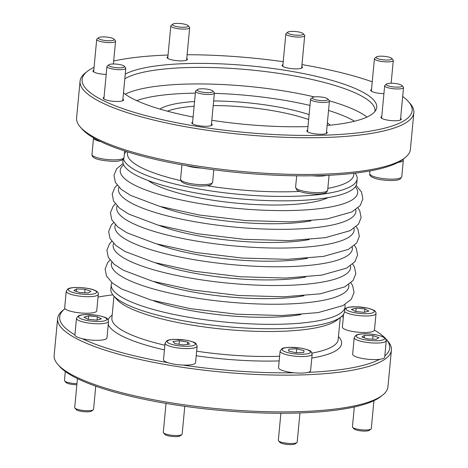 <?xml version="1.0" encoding="UTF-8"?>
<svg xmlns="http://www.w3.org/2000/svg" width="468" height="468" viewBox="0 0 468 468"><rect width="100%" height="100%" fill="white"/><g stroke="black" fill="none" stroke-linecap="round" stroke-linejoin="round"><path stroke-width="0.7" d="M124.26 66.228L125.594 67.761A9.471 2.135 -174.6 0 1 125.804 68.275A9.471 2.135 -174.6 0 1 118.527 69.668A9.471 2.135 -174.6 0 1 108.014 67.626A9.471 2.135 -174.6 0 1 106.95 66.491A9.471 2.135 -174.6 0 1 107.248 66.023L108.851 64.771A7.956 1.796 -174.6 0 1 116.684 64.128A7.956 1.796 -174.6 0 1 124.26 66.228A7.956 1.796 -174.6 0 1 119.211 67.848A7.956 1.796 -174.6 0 1 109.494 66.123A7.956 1.796 -174.6 0 1 108.851 64.771M402.971 159.331A16.099 3.633 -174.6 0 1 403.322 160.202A16.099 3.633 -174.6 0 1 402.591 161.15A16.099 3.633 -174.6 0 1 398.25 162.332A165.742 37.381 5.4 0 0 402.971 159.331A165.742 37.381 -174.6 0 0 403.024 159.29L405.019 157.728A167.638 37.809 -174.6 0 1 262.355 173.084A167.638 37.809 -174.6 0 1 95.531 137.978A167.638 37.809 -174.6 0 1 80.303 127.033A167.638 37.809 -174.6 0 1 76.588 117.889L80.063 81.145A167.638 37.809 5.4 0 0 99.005 101.234A167.638 37.809 5.4 0 0 285.03 137.305A167.638 37.809 5.4 0 0 413.852 112.694A167.638 37.809 5.4 0 0 410.143 103.551L408.47 101.644A165.742 37.381 5.4 0 0 402.685 96.49M201.503 168.071A16.099 3.633 -174.6 0 1 193.354 167.251A16.099 3.633 -174.6 0 1 186.451 165.649A165.742 37.381 5.4 0 0 201.503 168.071A165.742 37.381 -174.6 0 0 312.665 175.787A165.742 37.381 5.4 0 0 326.646 175.377A16.099 3.633 -174.6 0 1 320.615 176.091A16.099 3.633 -174.6 0 1 312.665 175.787M186.451 165.649A165.742 37.381 -174.6 0 1 100.848 141.681A16.099 3.633 -174.6 0 1 95.361 139.821A16.099 3.633 -174.6 0 1 93.541 137.89A16.099 3.633 -174.6 0 1 93.541 137.849A165.742 37.381 -174.6 0 1 81.97 128.946L80.303 127.033M100.848 141.681A165.742 37.381 -174.6 0 1 93.541 137.849M114.016 39.142L115.356 40.675A9.471 2.135 -174.6 0 1 115.561 41.19A9.471 2.135 -174.6 0 1 105.932 42.424A9.471 2.135 -174.6 0 1 96.706 39.411A9.471 2.135 -174.6 0 1 97.011 38.943L98.608 37.686A7.956 1.796 -174.6 0 1 98.713 37.615A7.956 1.796 -174.6 0 1 106.634 37.066A7.956 1.796 -174.6 0 1 114.016 39.142A7.956 1.796 -174.6 0 1 106.107 40.617A7.956 1.796 -174.6 0 1 98.608 37.686M188.118 25.641L189.458 27.173A9.471 2.135 -174.6 0 1 189.669 27.688A9.471 2.135 -174.6 0 1 180.034 28.922A9.471 2.135 -174.6 0 1 170.808 25.904A9.471 2.135 -174.6 0 1 171.112 25.436L172.71 24.184A7.956 1.796 -174.6 0 1 176.705 23.4A7.956 1.796 -174.6 0 1 188.118 25.641A7.956 1.796 -174.6 0 1 180.209 27.115A7.956 1.796 -174.6 0 1 172.71 24.184M303.159 33.626L304.493 35.158A9.471 2.135 -174.6 0 1 304.703 35.673A9.471 2.135 -174.6 0 1 295.074 36.908A9.471 2.135 -174.6 0 1 285.849 33.889A9.471 2.135 -174.6 0 1 286.147 33.421L287.75 32.169A7.956 1.796 -174.6 0 1 297.783 31.806A7.956 1.796 -174.6 0 1 303.159 33.626A7.956 1.796 -174.6 0 1 295.244 35.1A7.956 1.796 -174.6 0 1 287.75 32.169M391.745 58.43L393.079 59.957A9.471 2.135 -174.6 0 1 393.29 60.471A9.471 2.135 -174.6 0 1 383.661 61.712A9.471 2.135 -174.6 0 1 374.429 58.693A9.471 2.135 -174.6 0 1 374.733 58.225L376.336 56.973A7.956 1.796 -174.6 0 1 383.105 56.242A7.956 1.796 -174.6 0 1 391.02 57.909A7.956 1.796 -174.6 0 1 391.745 58.43A7.956 1.796 -174.6 0 1 383.83 59.898A7.956 1.796 -174.6 0 1 376.336 56.973M401.989 85.509L403.322 87.042A9.471 2.135 -174.6 0 1 403.533 87.557A9.471 2.135 -174.6 0 1 403.1 88.119A9.471 2.135 -174.6 0 1 392.576 88.645A9.471 2.135 -174.6 0 1 384.673 85.773A9.471 2.135 -174.6 0 1 384.977 85.305L386.574 84.053A7.956 1.796 -174.6 0 1 394.413 83.409A7.956 1.796 -174.6 0 1 401.989 85.509A7.956 1.796 -174.6 0 1 401.801 86.416A7.956 1.796 -174.6 0 1 392.055 86.732A7.956 1.796 -174.6 0 1 386.574 84.053M327.881 99.017L329.22 100.544A9.471 2.135 -174.6 0 1 329.431 101.065A9.471 2.135 -174.6 0 1 324.365 102.463A9.471 2.135 -174.6 0 1 310.571 99.28A9.471 2.135 -174.6 0 1 310.875 98.812L312.472 97.56A7.956 1.796 -174.6 0 1 320.305 96.917A7.956 1.796 -174.6 0 1 327.881 99.017A7.956 1.796 -174.6 0 1 323.809 100.626A7.956 1.796 -174.6 0 1 315.204 99.666A7.956 1.796 -174.6 0 1 312.472 97.56M212.846 91.032L214.18 92.559A9.471 2.135 -174.6 0 1 214.391 93.073A9.471 2.135 -174.6 0 1 202.141 93.98A9.471 2.135 -174.6 0 1 195.53 91.295A9.471 2.135 -174.6 0 1 195.835 90.827L197.438 89.575A7.956 1.796 -174.6 0 1 205.271 88.926A7.956 1.796 -174.6 0 1 212.846 91.032A7.956 1.796 -174.6 0 1 202.732 92.219A7.956 1.796 -174.6 0 1 197.438 89.575M211.483 123.809A10.232 2.305 -174.6 0 1 212.156 124.745A10.232 2.305 -174.6 0 1 201.761 126.079A10.232 2.305 -174.6 0 1 191.792 122.821A10.232 2.305 -174.6 0 1 192.254 122.218A10.232 2.305 -174.6 0 1 192.629 122.025M326.524 131.795A10.232 2.305 -174.6 0 1 327.196 132.737A10.232 2.305 -174.6 0 1 319.334 134.234A10.232 2.305 -174.6 0 1 307.985 132.034A10.232 2.305 -174.6 0 1 306.832 130.806A10.232 2.305 -174.6 0 1 307.663 130.01M400.626 118.293A10.232 2.305 -174.6 0 1 401.298 119.229A10.232 2.305 -174.6 0 1 388.066 120.206A10.232 2.305 -174.6 0 1 380.934 117.304A10.232 2.305 -174.6 0 1 381.771 116.509M383.93 93.664A10.232 2.305 -174.6 0 1 370.691 90.219A10.232 2.305 -174.6 0 1 371.528 89.423M301.801 66.409A10.232 2.305 -174.6 0 1 302.474 67.345A10.232 2.305 -174.6 0 1 302.006 67.948A10.232 2.305 -174.6 0 1 290.64 68.521A10.232 2.305 -174.6 0 1 282.105 65.421A10.232 2.305 -174.6 0 1 282.941 64.625M186.761 58.418A10.232 2.305 -174.6 0 1 187.434 59.36A10.232 2.305 -174.6 0 1 177.033 60.694A10.232 2.305 -174.6 0 1 167.064 57.435A10.232 2.305 -174.6 0 1 167.901 56.64M106.201 74.383A10.232 2.305 -174.6 0 1 92.962 70.937A10.232 2.305 -174.6 0 1 93.799 70.141M398.25 162.332A165.742 37.381 -174.6 0 1 326.646 175.377M372.247 81.818A165.742 37.381 5.4 0 0 301.971 64.596M283.216 61.688A165.742 37.381 5.4 0 0 187.112 54.733M168.053 55.043A165.742 37.381 5.4 0 0 113.689 61.027M94.068 67.316A165.742 37.381 5.4 0 0 87.422 71.294A165.742 37.381 5.4 0 0 243.612 132.298A165.742 37.381 5.4 0 0 408.47 101.644M193.097 117.041A130.186 29.361 -174.6 0 1 132.233 98.438A130.186 29.361 -174.6 0 1 123.482 92.851M125.254 74.108A130.186 29.361 -174.6 0 1 276.272 68.966A130.186 29.361 -174.6 0 1 376.044 109.752A130.186 29.361 -174.6 0 1 327.12 125.459M307.991 126.576A130.186 29.361 -174.6 0 1 211.817 120.288M122.903 99.011A10.232 2.305 -174.6 0 1 123.57 99.947A10.232 2.305 -174.6 0 1 113.174 101.281A10.232 2.305 -174.6 0 1 103.206 98.023A10.232 2.305 -174.6 0 1 104.042 97.227M308.658 119.545A85.24 19.223 5.4 0 0 213.209 105.563M194.121 106.236A85.24 19.223 5.4 0 0 167.421 111.191M180.829 180.66A113.654 25.635 -174.6 0 1 140.295 167.088A113.654 25.635 -174.6 0 1 127.454 153.469L127.6 151.895M353.896 173.289L353.75 174.856A113.654 25.635 -174.6 0 1 327.834 188.388M299.66 191.418A113.654 25.635 -174.6 0 1 207.113 185.749M355.118 173.142A117.439 26.489 -174.6 0 1 357.172 178.887A117.439 26.489 -174.6 0 1 266.924 196.127A117.439 26.489 -174.6 0 1 136.603 170.861A117.439 26.489 -174.6 0 1 123.488 158.839M124.377 153.861A117.439 26.489 -174.6 0 1 126.43 151.527M413.852 112.694L410.377 149.444A167.638 37.809 -174.6 0 1 405.019 157.728M87.422 71.294L85.422 72.856A167.638 37.809 5.4 0 0 80.063 81.145M124.81 78.794A128.805 29.051 -174.6 0 1 268.217 71.914A128.805 29.051 -174.6 0 1 375.02 110.881A128.805 29.051 -174.6 0 1 374.932 111.489M309.12 114.625A89.025 20.077 5.4 0 0 213.642 100.971M194.565 101.503A89.025 20.077 5.4 0 0 159.869 109.062M330.227 125.167A89.025 20.077 5.4 0 0 327.366 122.891M65.315 371.51L64.467 380.443A9.471 2.135 5.4 0 0 64.678 380.958A9.471 2.135 5.4 0 0 76.968 383.637M64.678 380.958L66.011 382.491A7.956 1.796 5.4 0 0 76.863 384.737M77.442 378.63L74.71 407.529A9.471 2.135 5.4 0 0 74.921 408.043A9.471 2.135 5.4 0 0 75.781 408.663A9.471 2.135 5.4 0 0 85.205 410.647A9.471 2.135 5.4 0 0 93.267 409.775A9.471 2.135 5.4 0 0 93.571 409.307L95.753 386.182M74.921 408.043L76.255 409.57A7.956 1.796 5.4 0 0 76.98 410.091A7.956 1.796 5.4 0 0 84.895 411.758A7.956 1.796 5.4 0 0 91.664 411.027L93.267 409.775M166.029 403.404L163.297 432.327A9.471 2.135 5.4 0 0 163.507 432.841A9.471 2.135 5.4 0 0 169.902 435.012A9.471 2.135 5.4 0 0 181.853 434.579A9.471 2.135 5.4 0 0 182.151 434.111L184.784 406.312M163.507 432.841L164.841 434.374A7.956 1.796 5.4 0 0 170.217 436.194A7.956 1.796 5.4 0 0 180.25 435.831L181.853 434.579M280.888 413.267L278.331 440.312A9.471 2.135 5.4 0 0 278.542 440.827A9.471 2.135 5.4 0 0 292.131 443.494A9.471 2.135 5.4 0 0 296.887 442.564A9.471 2.135 5.4 0 0 297.192 442.096L299.947 412.957M278.542 440.827L279.882 442.359A7.956 1.796 5.4 0 0 291.295 444.6A7.956 1.796 5.4 0 0 295.29 443.816L296.887 442.564M376.307 339.294L367.801 338.967L361.904 336.978L364.513 335.322L373.019 335.65L378.91 337.639L376.307 339.294M354.206 337.633L352.644 354.165A16.099 3.633 5.4 0 0 362.138 358.424A16.099 3.633 5.4 0 0 379.63 359.325A16.099 3.633 5.4 0 0 383.971 358.143A16.099 3.633 5.4 0 0 384.702 357.195L386.264 340.663L385.252 338.212C384.836 337.147 381.426 335.954 375.02 334.626C368.462 333.614 362.934 333.526 358.435 334.368L356.066 335.176L354.206 337.633A16.099 3.633 5.4 0 0 367.643 342.512A16.099 3.633 5.4 0 0 385.533 341.611A16.099 3.633 5.4 0 0 386.264 340.663M364.279 337.779L364.513 335.322M372.686 339.154L373.019 335.65M368.872 311.085L364.203 312.343L355.499 311.477L351.462 309.36L356.136 308.108L364.841 308.968L368.872 311.085M343.623 314.139L342.4 327.079A16.099 3.633 5.4 0 0 357.997 332.204A16.099 3.633 5.4 0 0 374.459 330.151A16.099 3.633 5.4 0 0 374.459 330.11L376.026 313.578C376.009 311.893 375.137 310.705 373.411 310.021L367.602 308.09L356.142 306.727L348.239 307.271L344.898 308.734M355.815 311.507L356.136 308.108M364.525 312.255L364.841 308.968M354.311 406.973L352.439 426.81A9.471 2.135 5.4 0 0 352.644 427.325A9.471 2.135 5.4 0 0 361.436 429.805A9.471 2.135 5.4 0 0 370.867 429.15A9.471 2.135 5.4 0 0 370.989 429.057A9.471 2.135 5.4 0 0 371.294 428.589L373.932 400.684M352.644 427.325L353.983 428.858A7.956 1.796 5.4 0 0 361.366 430.934A7.956 1.796 5.4 0 0 369.287 430.385A7.956 1.796 5.4 0 0 369.392 430.314L370.989 429.057M343.348 317.047A165.742 37.381 5.4 0 0 341.57 316.473M112.882 294.858A165.742 37.381 5.4 0 0 98.034 297.069M66.24 291.266L64.678 307.798A16.099 3.633 5.4 0 0 65.029 308.669A16.099 3.633 5.4 0 0 82.222 313.08A16.099 3.633 5.4 0 0 96.736 310.828L98.298 294.296C98.625 292.746 97.432 291.406 94.712 290.277C90.529 288.475 84.141 287.533 75.541 287.451C69.053 287.878 69.165 288.37 67.755 289.008L66.24 291.266A16.099 3.633 5.4 0 0 81.929 296.396A16.099 3.633 5.4 0 0 98.298 294.296M65.029 308.669A165.742 37.381 5.4 0 0 64.976 308.71A165.742 37.381 5.4 0 0 74.921 334.842A16.099 3.633 5.4 0 0 74.915 334.883A16.099 3.633 5.4 0 0 76.734 336.814A16.099 3.633 5.4 0 0 82.228 338.68A16.099 3.633 5.4 0 0 98.456 340.295A16.099 3.633 5.4 0 0 106.979 337.914L108.541 321.381L107.523 318.924C107.108 317.866 103.697 316.672 97.297 315.344L85.784 314.537C79.186 314.982 79.671 315.426 78.337 315.894L76.483 318.351A16.099 3.633 5.4 0 0 78.302 320.276A16.099 3.633 5.4 0 0 96.168 323.745A16.099 3.633 5.4 0 0 108.541 321.381M82.228 338.68A165.742 37.381 5.4 0 0 167.831 362.641A16.099 3.633 5.4 0 0 174.734 364.25A16.099 3.633 5.4 0 0 182.883 365.063A16.099 3.633 5.4 0 0 195.56 362.712L197.127 346.18L196.11 343.728C195.694 342.664 192.284 341.47 185.884 340.142L174.365 339.335C167.772 339.786 168.258 340.224 166.924 340.692L165.064 343.149A16.099 3.633 5.4 0 0 176.296 347.712A16.099 3.633 5.4 0 0 197.127 346.18M165.064 343.149L163.502 359.681A16.099 3.633 5.4 0 0 167.831 362.641M182.883 365.063A165.742 37.381 5.4 0 0 294.044 372.785A16.099 3.633 5.4 0 0 301.995 373.084A16.099 3.633 5.4 0 0 308.026 372.376A16.099 3.633 5.4 0 0 310.6 370.703L312.162 354.165L311.15 351.714C310.734 350.655 307.324 349.461 300.918 348.133L289.405 347.32C282.812 347.771 283.298 348.21 281.964 348.678L280.104 351.135A16.099 3.633 5.4 0 0 303.556 356.546A16.099 3.633 5.4 0 0 312.162 354.165M280.104 351.135L278.542 367.672A16.099 3.633 5.4 0 0 294.044 372.785M308.026 372.376A165.742 37.381 5.4 0 0 379.63 359.325M384.819 355.949A165.742 37.381 5.4 0 0 386.03 339.054A165.742 37.381 5.4 0 0 385.468 338.434M385.304 338.265A165.742 37.381 5.4 0 0 374.459 330.151M391.412 350.111L387.937 386.855A167.638 37.809 -174.6 0 1 382.578 395.144L380.578 396.706A165.742 37.381 -174.6 0 1 217.351 410.132A165.742 37.381 -174.6 0 1 59.53 366.356L57.856 364.449A167.638 37.809 -174.6 0 1 54.148 355.306L57.622 318.556A167.638 37.809 5.4 0 0 76.565 338.651A167.638 37.809 5.4 0 0 262.589 374.716A167.638 37.809 5.4 0 0 391.412 350.111A167.638 37.809 5.4 0 0 387.697 340.967L386.03 339.054M111.244 284.696L110.828 289.113A117.439 26.489 5.4 0 0 113.426 295.519L116.766 299.339A113.654 25.635 5.4 0 0 127.091 306.762A113.654 25.635 5.4 0 0 240.189 330.56A113.654 25.635 5.4 0 0 336.913 320.153L340.915 317.017A117.439 26.489 5.4 0 0 344.664 311.214L345.086 306.797A117.439 26.489 -174.6 0 1 254.832 324.037A117.439 26.489 -174.6 0 1 124.511 298.771A117.439 26.489 -174.6 0 1 111.244 284.696A117.439 26.489 -174.6 0 1 111.846 282.555M113.426 295.519A117.439 26.489 5.4 0 0 124.096 303.188A117.439 26.489 5.4 0 0 240.961 327.775A117.439 26.489 5.4 0 0 340.915 317.017M64.976 308.71L62.981 310.272A167.638 37.809 5.4 0 0 57.622 318.556M382.578 395.144A167.638 37.809 -174.6 0 1 239.909 410.5A167.638 37.809 -174.6 0 1 73.09 375.394A167.638 37.809 -174.6 0 1 57.856 364.449M295.94 352.761L288.586 351.041L288.955 349.093L296.677 348.865L304.03 350.59L303.662 352.533L295.94 352.761M288.762 351.082L288.955 349.093M296.308 352.749L296.677 348.865M174.856 343.594L172.955 341.488L179.373 340.722L187.686 342.061L189.581 344.167L183.169 344.928L174.856 343.594M179.033 344.267L179.373 340.722M187.463 344.419L187.686 342.061M83.977 317.164L88.651 315.906L97.356 316.772L101.386 318.889L96.718 320.147L88.013 319.281L83.977 317.164M97.04 320.059L97.356 316.772M88.329 319.311L88.651 315.906M76.547 288.955L85.047 289.282L90.944 291.271L88.335 292.927L79.835 292.599L73.938 290.61L76.547 288.955L76.313 291.412M84.72 292.787L85.047 289.282M344.893 304.586A117.439 26.489 -174.6 0 1 345.086 306.797M357.172 178.887L356.756 183.298A117.439 26.489 -174.6 0 1 266.508 200.538A117.439 26.489 -174.6 0 1 136.188 175.272A117.439 26.489 -174.6 0 1 122.914 161.197L123.102 159.266M401.029 177.682A16.099 3.633 -174.6 0 1 383.134 178.589A16.099 3.633 -174.6 0 1 369.702 173.704C369.375 175.254 370.568 176.594 373.288 177.723C377.471 179.525 383.859 180.467 392.459 180.549C398.947 180.121 398.835 179.63 400.245 178.992L401.76 176.734A16.099 3.633 -174.6 0 1 401.029 177.682M191.792 183.789A16.099 3.633 -174.6 0 1 180.56 179.221L181.578 181.672L182.701 182.52C184.79 183.708 187.908 184.632 192.055 185.299C200.281 186.855 211.027 185.743 211.167 184.474L212.618 182.251A16.099 3.633 -174.6 0 1 191.792 183.789M93.793 156.353A16.099 3.633 -174.6 0 1 91.974 154.422C91.991 156.107 92.863 157.295 94.589 157.979C96.519 160.068 114.853 162.443 119.761 160.729C122.639 160.126 124.067 159.038 124.032 157.453A16.099 3.633 -174.6 0 1 111.659 159.816A16.099 3.633 -174.6 0 1 93.793 156.353M319.053 192.623A16.099 3.633 -174.6 0 1 295.601 187.212L296.613 189.663C296.677 190.809 305.674 194.249 318.234 194.056C325.64 193.512 323.897 193.231 325.318 192.927C326.126 192.968 326.904 192.073 327.659 190.242A16.099 3.633 -174.6 0 1 319.053 192.623M367.006 117.058A128.805 29.051 5.4 0 0 358.903 111.975A128.805 29.051 5.4 0 0 329.396 100.831M314.438 96.94A128.805 29.051 5.4 0 0 125.26 94.208M354.568 121.218A121.23 27.343 5.4 0 0 351.521 119.521A121.23 27.343 5.4 0 0 328.542 110.46M309.991 105.44A121.23 27.343 5.4 0 0 214.367 93.348M195.355 93.155A121.23 27.343 5.4 0 0 136.703 100.626M383.906 339.481A14.204 3.206 5.4 0 0 367.327 333.895A14.204 3.206 5.4 0 0 359.997 338.551A14.204 3.206 5.4 0 0 383.906 339.481M372.709 309.857A14.204 3.206 5.4 0 0 348.227 307.429A14.204 3.206 5.4 0 0 359.57 313.385A14.204 3.206 5.4 0 0 372.709 309.857M344.6 311.7A16.099 3.633 5.4 0 0 362.086 315.865A16.099 3.633 5.4 0 0 376.026 313.578M108.243 324.511A117.439 26.489 5.4 0 0 121.036 335.521A117.439 26.489 5.4 0 0 164.432 349.888M196.221 355.744A117.439 26.489 5.4 0 0 279.18 360.922M311.793 358.061A117.439 26.489 5.4 0 0 338.463 336.55M112.168 315.157A117.439 26.489 5.4 0 0 108.178 319.755M113.97 296.139L111.887 318.129A113.654 25.635 5.4 0 0 124.728 331.748A113.654 25.635 5.4 0 0 164.871 345.232M196.654 351.199A113.654 25.635 5.4 0 0 279.618 356.271M312.045 353.088A113.654 25.635 5.4 0 0 338.183 339.516L340.265 317.526M302.86 354.253A14.204 3.206 5.4 0 0 303.89 348.777A14.204 3.206 5.4 0 0 282.175 349.409A14.204 3.206 5.4 0 0 302.86 354.253M177.039 345.519A14.204 3.206 5.4 0 0 195.074 343.366A14.204 3.206 5.4 0 0 171.697 339.598A14.204 3.206 5.4 0 0 177.039 345.519M80.145 318.392A14.204 3.206 5.4 0 0 104.627 320.82A14.204 3.206 5.4 0 0 93.278 314.865A14.204 3.206 5.4 0 0 80.145 318.392M68.942 288.768A14.204 3.206 5.4 0 0 85.527 294.36A14.204 3.206 5.4 0 0 92.857 289.698A14.204 3.206 5.4 0 0 68.942 288.768M328.132 197.607A96.32 21.721 -174.6 0 1 243.968 203.814A96.32 21.721 -174.6 0 1 153.949 184.059A96.32 21.721 -174.6 0 1 148.356 180.613M153.328 300.672A95.981 21.645 5.4 0 0 300.743 314.607M348.713 284.562A119.246 26.892 -174.6 0 1 261.162 304.065A119.246 26.892 -174.6 0 1 124.862 278.284A119.246 26.892 -174.6 0 1 111.846 262.168M303.867 295.77A96.32 21.721 -174.6 0 1 153.785 281.584M350.479 265.83A119.246 26.892 -174.6 0 1 262.934 285.34A119.246 26.892 -174.6 0 1 126.635 259.559A119.246 26.892 -174.6 0 1 113.619 243.442M305.639 277.044A96.32 21.721 -174.6 0 1 155.557 262.858M352.252 247.104A119.246 26.892 -174.6 0 1 264.701 266.614A119.246 26.892 -174.6 0 1 128.402 240.827A119.246 26.892 -174.6 0 1 115.385 224.716M307.412 258.318A96.32 21.721 -174.6 0 1 157.324 244.126M354.019 228.378A119.246 26.892 -174.6 0 1 266.473 247.888A119.246 26.892 -174.6 0 1 130.174 222.101A119.246 26.892 -174.6 0 1 117.158 205.99M309.178 239.593A96.32 21.721 -174.6 0 1 159.097 225.4M355.791 209.652A119.246 26.892 -174.6 0 1 268.246 229.162A119.246 26.892 -174.6 0 1 131.941 203.375A119.246 26.892 -174.6 0 1 118.93 187.264M310.951 220.867A96.32 21.721 -174.6 0 1 160.869 206.675M355.382 186.714A119.246 26.892 -174.6 0 1 278.513 210.594A119.246 26.892 -174.6 0 1 133.713 184.649A119.246 26.892 -174.6 0 1 123.628 164.806M106.95 66.491L103.878 98.959M125.804 68.275L122.739 100.743M369.966 170.931L369.702 173.704M403.322 160.202L401.76 176.734M181.923 164.847L180.56 179.221M213.8 169.79L212.618 182.251M93.541 137.89L91.974 154.422M124.652 150.953L124.032 157.453M296.677 175.81L295.601 187.212M329.074 175.266L327.659 190.242M96.706 39.411L93.635 71.879M115.561 41.19L113.408 63.981M170.808 25.904L167.737 58.371M189.669 27.688L186.597 60.156M285.849 33.889L282.777 66.357M304.703 35.673L301.638 68.141M374.429 58.693L371.364 91.161M393.29 60.471L391.137 83.263M384.673 85.773L381.607 118.246M403.533 87.557L400.462 120.024M310.571 99.28L307.499 131.748M329.431 101.065L326.36 133.532M195.53 91.295L192.465 123.763M214.391 93.073L211.32 125.541M74.915 334.883L76.483 318.351M110.021 260.068L107.78 262.466L105.119 268.954L106.499 276.015L112.402 283.029L121.651 288.996L150.69 299.935L190.505 308.669L236.796 314.209L281.958 315.526L318.258 312.577L343.067 305.569L351.345 299.187L354.042 292.506L352.661 285.644L350.901 282.836M111.788 241.342L109.553 243.74L106.891 250.228L108.272 257.289L114.174 264.297L123.417 270.27L152.457 281.209L192.272 289.944L238.569 295.483L283.725 296.8L320.03 293.851L344.84 286.843L353.118 280.461L355.815 273.78L354.434 266.912L352.673 264.11M113.56 222.61L111.32 225.014L108.664 231.502L110.044 238.563L115.941 245.571L125.19 251.544L154.229 262.484L194.044 271.218L240.336 276.758L285.498 278.074L321.797 275.12L346.612 268.117L354.884 261.735L357.587 255.054L356.206 248.186L354.44 245.384M115.333 203.884L113.092 206.283L110.43 212.776L111.811 219.837L117.714 226.845L126.963 232.812L155.996 243.752L195.811 252.486L242.108 258.032L287.27 259.342L323.569 256.394L348.379 249.391L356.657 243.009L359.354 236.328L357.973 229.46L356.212 226.652M117.099 185.158L114.865 187.557L112.203 194.05L113.584 201.111L119.48 208.12L128.729 214.087L157.769 225.026L197.584 233.76L243.875 239.306L289.037 240.616L325.342 237.668L350.152 230.665L358.43 224.283L361.126 217.602L359.746 210.735L357.979 207.927M123.107 163.408L116.631 168.831L113.97 175.324L115.35 182.385L121.253 189.394L130.502 195.361L159.541 206.3L199.356 215.034L245.647 220.574L290.809 221.891L327.109 218.942L351.918 211.934L360.196 205.557L362.893 198.871L361.512 192.009L356.154 185.439"/></g></svg>
